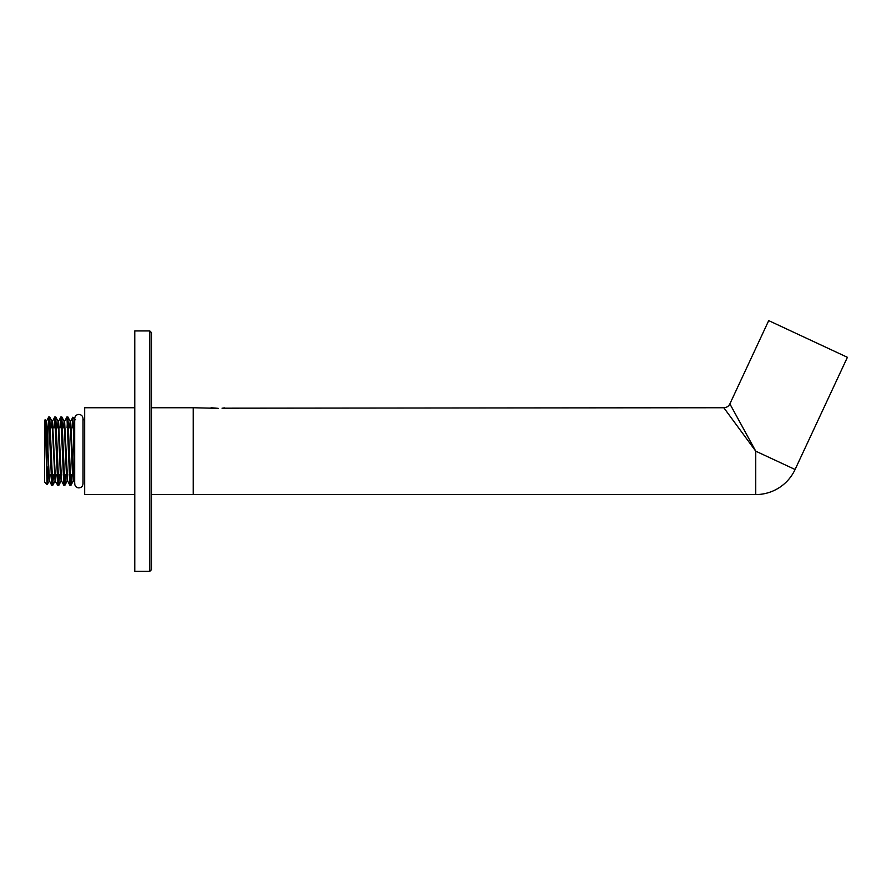 <?xml version="1.0" encoding="UTF-8"?>
<svg xmlns="http://www.w3.org/2000/svg" width="892" height="892" viewBox="0 0 892 892"><rect width="100%" height="100%" fill="white"/><g stroke="black" fill="none" stroke-linecap="round" stroke-linejoin="round"><path stroke-width="1.34" d="M52.706 485.382L51.736 485.337L48.77 416.932L49.729 416.977L52.706 485.382L53.498 474.533M52.583 474.533L52.249 481.624M74.683 481.814L73.913 454.92C73.389 426.409 72.843 405.091 72.319 425.049L72.319 427.781M75.653 419.764L72.787 417.333L70.658 421.358L73.69 480.955L74.85 483.185M70.758 474.533L70.423 481.624M66.933 416.932L67.903 416.977L70.881 485.382L69.91 485.337L66.933 416.932L64.603 421.358L67.625 480.955L69.91 485.337M64.703 474.533L64.369 481.624M60.879 416.932L61.849 416.977L64.826 485.382L63.856 485.337L60.879 416.932L60.087 427.781M58.649 474.533L58.303 481.624M54.825 416.932L55.783 416.977L58.761 485.382L57.802 485.337L54.825 416.932L54.033 427.781M48.77 416.932L47.978 427.781M44.6 466.293L44.6 469.939M44.6 471.98L44.6 473.496M45.949 425.796L46.194 422.697M48.714 416.977L46.429 421.358L49.461 480.955L50.164 474.533M51.903 427.781L52.249 422.697M54.769 416.977L52.483 421.358L55.516 480.955L56.218 474.533M57.958 427.781L58.314 422.697M60.823 416.977L58.549 421.358L61.57 480.955L63.856 485.337M64.012 427.781L64.369 422.697M70.067 427.781L70.423 422.697M70.881 485.382L71.672 474.533M67.067 427.781L67.391 420.69M64.826 485.382L65.618 474.533M61.002 427.781L61.336 420.69M58.761 485.382L59.552 474.533M54.947 427.781L55.282 420.69M44.6 432.687L44.6 435.474M44.6 436.366L44.6 440.302M47.599 474.878L47.131 484.523L46.161 454.864C45.648 425.807 45.124 407.666 44.6 429.331M46.429 421.358L45.459 424.369L45.96 421.358L45.135 419.786L44.6 420.266L44.6 482.048L47.086 484.534L49.461 480.955L51.736 485.337M48.893 427.781L49.227 420.69M44.6 454.218L44.6 420.266M44.6 448.955L44.6 453.504M44.6 454.853L44.6 458.009M45.96 421.358L48.982 480.955L45.96 421.358M49.227 479.617L49.573 474.533L49.227 479.617M52.483 421.358L51.301 427.781L52.015 421.358L55.048 480.955L52.762 485.337M55.282 479.617L55.627 474.533L55.282 479.617M58.549 421.358L57.367 427.781L58.069 421.358L61.102 480.955L58.816 485.337M61.336 479.617L61.682 474.533L61.336 479.617M64.603 421.358L63.421 427.781L64.135 421.358L67.156 480.955L64.871 485.337M67.402 479.617L67.747 474.533L67.402 479.617M70.658 421.358L69.476 427.781L70.189 421.358L73.222 480.955L70.936 485.337M73.456 479.617L73.802 474.533L73.456 479.617M46.629 475.837L47.945 474.533L47.945 466.672M47.945 453.827L47.945 427.781L47.086 426.933M151.462 407.744L193.207 407.744L193.207 494.569L193.207 407.744L218.25 408.346L211.07 407.744M134.77 407.744L84.673 407.744L84.673 494.569L134.77 494.569M134.77 451.162L134.77 571.382L149.789 571.382L149.789 330.932L134.77 330.932L134.77 451.162M149.789 571.382L151.462 569.709L151.462 332.605L149.789 330.932M847.4 357.313L768.703 320.618L729.879 403.886L755.736 451.162L795.084 469.504L847.4 357.313M730.559 405.124L733.86 411.156M222.019 408.179L723.825 407.744L755.736 451.162L755.736 494.569A43.418 43.418 0 0 0 795.084 469.504M151.462 494.569L755.736 494.569M223.58 408.012L224.461 407.9M49.729 416.977L52.015 421.358L55.048 480.955L57.802 485.337M55.783 416.977L58.069 421.358L60.344 473.552L61.57 480.955M61.849 416.977L64.135 421.358L66.398 473.552L67.625 480.955M67.903 416.977L70.189 421.358L72.464 473.552L73.69 480.955M83.034 419.764L84.673 419.764M46.462 426.298L45.492 425.339M47.945 427.781L49.562 427.781M50.465 427.781L52.606 427.781M53.197 427.781L55.616 427.781M56.531 427.781L58.66 427.781M62.585 427.781L64.715 427.781M68.639 427.781L70.769 427.781M51.914 474.533L54.334 474.533M57.98 474.533L60.388 474.533M64.034 474.533L66.454 474.533M70.089 474.533L72.508 474.533M78.853 487.891C76.366 487.69 74.973 486.296 74.683 483.72L74.683 418.593C74.973 416.018 76.366 414.624 78.853 414.423C81.35 414.624 82.733 416.018 83.034 418.593L83.034 483.72C82.733 486.296 81.35 487.69 78.853 487.891M723.825 407.744C726.59 407.622 728.608 406.339 729.879 403.886"/></g></svg>
